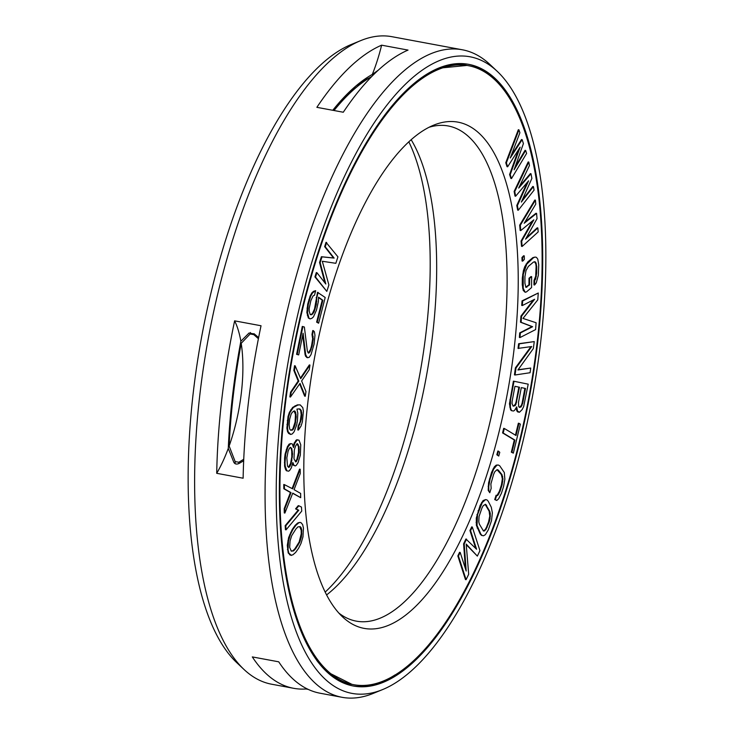 <?xml version="1.0" encoding="UTF-8"?>
<svg xmlns="http://www.w3.org/2000/svg" width="734" height="734" viewBox="0 0 734 734"><rect width="100%" height="100%" fill="white"/><g stroke="black" fill="none" stroke-linecap="round" stroke-linejoin="round"><path stroke-width="1.1" d="M297.408 420.802L297.821 413.214L296.949 409.095L299.5 408.866L301.252 410.434L301.793 414.682L301.344 419.307L298.784 426.215L298.408 430.069L301.004 426.115L302.362 421.894L303.399 411.104L302.784 407.627L300.206 404.893L297.976 404.994L293.306 407.498L289.985 412.471L288.627 416.701L287.517 428.261L288.132 431.739L290.719 434.473L292.361 433.849L294.151 431.684L296.71 424.775L297.408 420.802M284.994 407.187A314.767 119.871 100.5 0 0 353.504 684.657A314.767 119.871 100.5 0 0 537.059 343.182A314.767 119.871 -79.5 0 0 468.549 65.711A314.767 119.871 -79.5 0 0 284.994 407.187M307.959 401.351A257.405 98.026 -79.5 0 1 433.794 125.11A257.405 98.026 -79.5 0 1 514.094 349.008A257.405 98.026 100.5 0 1 342.411 616.734A257.405 98.026 100.5 0 1 307.959 401.351M518.608 149.571L509.598 174.527L510.882 178.454L511.497 178.564L526.617 153.397L525.654 150.452L514.094 169.793L523.415 143.58L522.14 139.643L510.258 158.012L519.892 132.771L518.938 129.826L506.377 162.856L507.653 166.783L520.131 147.185L510.213 174.637L511.497 178.564M525.654 150.452L525.039 150.332L515.103 166.967M522.14 139.643L521.516 139.533L511.249 155.406M518.938 129.826L518.323 129.716L505.763 162.746L507.038 166.673L507.653 166.783M326.648 242.44L325.254 246.762L334.135 258.093L322.015 256.845L320.162 262.607L325.804 284.012L316.923 272.69L315.537 277.012L326.813 291.398L328.896 284.92L322.29 261.258L335.842 263.313L337.924 256.827L326.024 242.321L324.639 246.642L333.52 257.973L321.4 256.726L319.547 262.488L324.914 282.893M316.923 272.69L316.308 272.571L314.923 276.892L326.813 291.398M318.125 292.435L316.767 297.729L316.299 304.555L314.088 311.932L311.757 314.739L310.198 314.528L309.152 311.088L309.188 308.436L310.858 300.674L313.033 295.958L314.51 295.224L315.675 290.682L312.528 292.912L310.739 296.114L308.335 304.243L307.482 312.583L308.959 318.116L310.042 318.895L311.794 318.354L313.464 316.859L316.501 310.069L318.363 301.555L318.519 297.187L322.868 300.298L317.235 322.235L318.602 323.208L325.199 297.481L317.51 292.316L314.519 308.986L312.345 313.693L310.491 314.739M315.675 290.682L313.583 291.306L311.913 292.802L310.124 295.995L307.711 304.124L306.858 312.464L308.344 317.996L310.042 318.895M318.501 297.499L322.254 300.178L316.62 322.125L318.602 323.208M302.894 326.566L302.28 326.447L296.591 354.339L298.692 354.917L303.105 333.218L305.665 354.623L307.262 357.586L309.197 357.366L311.005 354.641L314.106 344.062L314.959 335.264L314.409 331.796L313.381 330.658L312.592 334.53L313.28 338.86L312.152 345.934L310.005 351.852L308.803 353.127L308.207 352.944L307.344 351.026L304.371 327.025L302.894 326.566L297.206 354.458L298.692 354.917M302.729 335.089L305.05 354.504L305.619 356.329L307.858 357.779M313.381 330.658L312.767 330.539L311.978 334.41L312.666 338.75L311.537 345.815L310.454 349.595L308.243 352.953M528.792 162.058L528.177 161.939L514.139 191.427L515.02 196.097L515.635 196.217L528.581 180.83L517.406 205.566L518.287 210.236L534.086 190.106L533.425 186.601L521.333 202.098L531.884 178.417L531.003 173.747L518.69 188.069L529.453 165.563L528.792 162.058L514.754 191.537L515.635 196.217M527.14 182.546L516.782 205.447L517.672 210.126L518.287 210.236M533.425 186.601L532.811 186.482L522.278 199.987M531.003 173.747L530.379 173.628L519.589 186.197M535.435 200.143L534.82 200.033L519.69 225.155L520.149 230.448L520.764 230.568L533.829 219.824L521.681 241.156L522.14 246.45L538.187 231.907L537.839 227.935L525.562 239.156L537.04 218.668L536.582 213.383L524.186 223.274L535.774 204.116L535.435 200.143L520.305 225.274L520.764 230.568M532.545 220.879L521.067 241.036L521.525 246.33L522.14 246.45M537.839 227.935L537.224 227.824L526.342 237.77M536.582 213.383L535.967 213.264L524.893 222.099M524.25 255.872L523.626 255.753L521.947 257.515L522.067 261.01L522.691 261.13L524.37 259.377L524.25 255.872L522.562 257.625L522.691 261.13M531.636 276.663L529.618 278.379L529.563 284.93L525.865 287.343L524.893 283.104L524.948 276.553L525.994 270.598L528.361 266.414L533.416 262.121L534.756 261.708L535.756 262.304L536.728 266.543L536.682 273.103L535.636 279.058L534.618 280.645L534.581 285.012L536.27 282.856L538.334 275.314L538.747 264.827L537.783 259.139L536.462 257.368L535.123 257.056L533.444 257.753L526.709 264.203L523.287 274.342L523.186 288.178L525.159 292.288L526.507 291.875L531.554 287.581L531.636 276.663L531.021 276.544L529.003 278.259L528.948 284.82L525.792 287.159M534.48 261.799L535.802 263.809L536.114 266.433L535.71 276.186L534.003 280.526L533.967 284.893L534.581 285.012M535.123 257.056L532.829 257.643L527.783 261.928L524.737 266.69L523.37 270.745L522.305 278.158L522.259 284.709L523.223 290.407L525.159 292.288M538.27 293.004L522.048 300.867L521.718 305.436L522.333 305.555L534.618 299.279L521.553 316.226L521.112 322.318L532.618 326.722L520.333 332.988L520.002 337.567L535.609 329.594L536.104 322.74L522.993 318.428L537.774 299.867L538.27 293.004L522.663 300.977L522.333 305.555M533.453 299.867L520.938 316.106L520.498 322.208L532.003 326.602L519.718 332.878L519.388 337.447L520.002 337.567M534.269 341.585L518.644 343.723L518.011 348.402L531.719 346.54L516.011 367.982L515.066 374.991L530.076 372.725L530.71 368.055L517.929 369.982L533.324 348.586L534.269 341.585L519.259 343.842L518.626 348.512M530.939 346.659L515.396 367.862L514.451 374.872L515.066 374.991M530.71 368.055L518.103 369.743M516.727 408.48L516.112 408.361L516.874 410.948L517.635 411.902L519.461 412.269L522.158 409.59L523.645 406.664L528.205 384.166L514.02 381.267L510.506 399.938L510.387 407.187L511.158 409.765L511.919 410.728L513.424 411.031L514.479 410.444L516.718 406.865L517.488 411.058L519.461 412.269M514.02 381.267L513.405 381.157L509.46 403.773L510.543 409.645L511.295 410.609L513.424 411.031M504.313 428.472L503.689 428.353L502.579 432.932L514.295 439.978L511.332 452.181L513.341 453.135L520.369 424.16L518.975 423.316L516.02 435.519L504.313 428.472L503.203 433.042L514.91 440.097L511.947 452.3L513.341 453.135M518.975 423.316L518.36 423.206L515.451 435.179M498.469 451.153L497.854 451.034L496.817 454.759L498.735 456.053L499.781 452.327L498.469 451.153L497.432 454.878L498.735 456.053M498.285 464.998L496.239 465.127L494.358 466.806L491.56 472.393L488.587 482.807L488.193 490.395L489.78 492.734L491.165 488.404L490.881 484.009L493.624 474.32L494.789 471.733L497.147 469.632L498.34 470.118L501.964 474.65L502.955 478.926L502.074 484.89L500.001 491.385L497.67 495.533L496.716 495.349L495.331 499.68L496.771 500.469L498.652 498.79L501.45 493.193L503.524 486.697L504.864 479.293L504.313 472.549L499.716 465.787L498.285 464.998L496.863 465.237L493.569 469.2L490.11 479.008L488.761 486.413L488.807 490.505L489.78 492.734M496.991 469.705L501.34 474.531L502.34 478.816L501.46 484.77L499.386 491.266L497.056 495.413M496.716 495.349L496.101 495.239L494.716 499.57L496.771 500.469M485.569 499.597L483.091 500.57L480.119 505.423L476.302 518.076L476.384 525.333L480.247 534.058L481.541 535.398L483.495 535.774L485.367 534.682L488.33 529.829L491.514 520.681L492.367 512.873L491.294 507.24L488.211 501.203L486.917 499.863L485.569 499.597L482.247 502.57L477.55 514.69L477.008 525.452L480.862 534.168L482.155 535.508L483.495 535.774M466.53 539.114L464.218 543.949L466.191 571.034L460.181 552.418L458.447 556.051L466.09 579.695L468.687 574.254L466.191 544.05L477.348 556.106L479.953 550.656L472.301 527.012L470.577 530.645L476.586 549.261L465.916 538.995L463.604 543.839L465.411 568.602M460.181 552.418L459.557 552.307L457.832 555.932L465.475 579.585L466.09 579.695M466.237 544.656L477.348 556.106M472.301 527.012L471.687 526.902L469.953 530.526L475.733 548.39M309.959 365.055L300.72 378.689L295.16 365.826L294.453 370.505L298.802 381.111L291.178 392.341L290.471 397.021L300.022 383.368L305.271 396.259L305.977 391.58L301.628 380.964L309.253 369.734L309.959 365.055L309.335 364.945L300.454 378.065M295.16 365.826L294.545 365.706L293.839 370.386L298.178 381.001L290.563 392.222L289.857 396.901L290.471 397.021M299.665 383.882L304.656 396.14L305.271 396.259M299.142 408.866L300.637 410.324L301.169 414.572L300.178 421.628L298.169 426.105L297.793 429.959L298.408 430.069M300.206 404.893L297.362 404.874L292.692 407.388L289.37 412.361L288.012 416.582L286.902 428.142L287.517 431.62L288.609 433.436L290.719 434.473M297.389 439.822L294.985 442.896L293.481 447.538L292.334 443.951L290.719 443.584L287.976 446.887L285.709 454.227L285.021 462.686L285.205 466.2L286.957 470.833L288.572 471.2L289.581 470.522L291.315 467.897L292.848 462.503L294.031 465.347L295.307 465.934L296.316 465.264L298.05 462.64L300.316 455.3L300.766 444.822L299.004 440.189L296.775 439.712L294.371 442.786L293.16 446.144M290.719 443.584L289.095 444.153L287.361 446.777L285.095 454.107L284.599 458.08L284.59 466.081L285.434 469.145L286.343 470.714L288.572 471.2M292.563 463.76L293.416 465.228L295.307 465.934M298.848 505.781L298.233 505.671L295.563 508.864L298.178 510.121L285.168 525.672L285.453 529.728L286.067 529.838L301.738 511.103L301.463 507.047L298.848 505.781L296.178 508.974L298.793 510.24L285.792 525.783L286.067 529.838M284.37 484.614L283.755 484.495L283.829 488.771L290.407 492.505L284.205 508.68L284.278 512.947L284.893 513.066L292.747 493.12L300.711 497.68L300.637 493.413L294.059 489.67L300.261 473.494L300.188 469.228L292.673 488.853L284.37 484.614L284.453 488.881L291.031 492.615L284.82 508.8L284.893 513.066M292.673 493.312L300.711 497.68M300.188 469.228L299.573 469.118L292.114 488.569M300.059 522.379L297.986 522.837L295.206 525.269L292.26 529.425L288.636 537.517L287.288 545.371L288.214 552.996L290.792 555.308L292.875 554.84L295.646 552.418L298.6 548.252L301.059 543.288L302.968 536.875L303.436 528.03L302.647 524.682L301.279 522.892L300.059 522.379L298.6 522.957L295.83 525.379L292.875 529.544L290.416 534.508L288.508 540.921L288.04 549.757L288.829 553.115L291.407 555.418M521.287 387.616L524.893 388.35L522.113 403.131L521.369 405.397L519.433 407.416L518.672 406.452L518.498 402.379L521.287 387.598L525.507 388.46L522.727 403.241L521.085 406.948L519.433 407.416M514.956 386.304L519.479 387.231L515.947 404.278L515.057 405.719L513.094 406.122L512.029 403.48L512.167 401.085L514.956 386.304L518.865 387.121L516.075 401.893L515.332 404.168L513.396 406.186M485.137 504.359L489.119 511.158L489.78 516.002L488.569 521.92L486.477 527.306L485.229 529.599L483.321 530.902M294.059 410.93L295.49 414.499L295.077 422.078L292.838 428.867L290.985 430.308M290.251 447.538L291.187 448.557L291.737 451.098L291.82 456.86L290.554 463.521L288.425 467.127M296.958 443.749L298.435 446.584L298.518 452.346L296.921 459.236L295.463 461.677M299.729 526.7L301.179 530.232L301.234 533.875L299.151 542.013L294.976 548.665L292.93 550.803L291.132 550.986M243.734 459.273L238.807 462.255L235.155 461.576A312.849 119.137 100.5 0 0 235.091 463.677M241.202 343.319A96.851 36.884 -79.5 0 1 229.146 446.006A300.848 114.568 100.5 0 1 233.329 395.131A300.848 114.568 100.5 0 1 241.202 343.319L250.147 333.97L253.799 334.649L258.405 338.704M229.146 446.006L235.155 461.576M371.964 76.29L371.395 76.703A300.848 114.568 100.5 0 0 359.853 84.511A300.848 114.568 100.5 0 0 334.007 110.513M325.153 592.127A257.405 98.026 100.5 0 0 426.041 332.649A257.405 98.026 -79.5 0 0 408.847 141.873M326.575 594.953A251.817 95.897 100.5 0 0 432.61 334.851A251.817 95.897 -79.5 0 0 411.187 139.744M429.096 127.266A251.817 95.897 -79.5 0 1 448.235 125.973A251.817 95.897 -79.5 0 1 503.047 347.944A251.817 95.897 100.5 0 1 356.201 621.12A251.817 95.897 100.5 0 1 338.805 613.037M505.763 162.746L506.377 162.856M509.598 174.527L510.213 174.637M489.183 522.03L485.844 529.709L483.513 531.067L479.339 524.094L478.779 521.81L479.054 516.433L481.972 507.956L483.22 505.662L485.559 504.304L489.734 511.277L490.294 513.561L490.018 518.938L489.183 522.03L488.569 521.92M293.462 428.977L292.398 430.124L290.508 430.096L289.664 428.931L289.132 424.683L289.646 419.288L291.077 414.288L292.205 412.37L294.251 410.856L295.674 412.545L296.215 416.802L295.141 424.628L293.462 428.977L292.838 428.867M286.856 457.814L288.123 451.153L289.554 448.006L290.563 447.327L291.811 448.667L292.563 453.979L291.169 463.631L289.737 466.778L288.728 467.457L287.489 466.118L286.856 457.814M299.133 452.456L297.545 459.346L295.802 461.97L293.985 458.833L294.362 449.859L295.49 446.189L297.233 443.565L299.059 446.703L299.133 452.456L298.518 452.346M295.885 529.021L297.921 526.884L300.197 526.654L301.087 527.636L301.793 530.343L301.426 536.82L299.775 542.132L295.591 548.775L293.554 550.913L291.279 551.142L289.682 547.445L290.049 540.976L291.701 535.664L295.885 529.021M514.139 191.427L514.754 191.537M516.782 205.447L517.406 205.566M519.69 225.155L520.305 225.274M521.067 241.036L521.681 241.156M521.947 257.515L522.562 257.625M523.223 290.407L523.837 290.517M522.571 288.067L523.186 288.178M522.259 284.709L522.874 284.82M522.305 278.158L522.92 278.269M522.672 274.232L523.287 274.342M523.37 270.745L523.984 270.855M524.737 266.69L525.351 266.8M526.094 264.084L526.709 264.203M527.783 261.928L528.397 262.047M532.829 257.643L533.444 257.753M534.003 280.526L534.618 280.645M535.013 278.938L535.636 279.058M535.71 276.186L536.325 276.296M536.068 272.984L536.682 273.103M536.114 266.433L536.728 266.543M535.802 263.809L536.416 263.919M535.141 262.194L535.756 262.304M526.26 287.104L526.874 287.214M528.948 284.82L529.563 284.93M529.003 278.259L529.618 278.379M532.003 326.602L532.618 326.722M519.718 332.878L520.333 332.988M520.498 322.208L521.112 322.318M520.938 316.106L521.553 316.226M522.048 300.867L522.663 300.977M518.644 343.723L519.259 343.842M515.396 367.862L516.011 367.982M511.295 410.609L511.919 410.728M510.543 409.645L511.158 409.765M509.772 407.067L510.387 407.187M509.46 403.773L510.075 403.893M509.891 399.819L510.506 399.938M517.635 411.902L518.25 412.022M516.874 410.948L517.488 411.058M524.893 388.35L525.507 388.46M522.113 403.131L522.727 403.241M520.47 406.829L521.085 406.948M521.369 405.397L521.984 405.517M514.433 405.599L515.057 405.719M515.332 404.168L515.947 404.278M516.075 401.893L516.69 402.012M518.865 387.121L519.479 387.231M511.332 452.181L511.947 452.3M514.295 439.978L514.91 440.097M502.579 432.932L503.203 433.042M496.817 454.759L497.432 454.878M488.193 490.395L488.807 490.505M488.147 486.293L488.761 486.413M488.587 482.807L489.202 482.917M489.495 478.898L490.11 479.008M491.56 472.393L492.184 472.512M492.954 469.09L493.569 469.2M494.358 466.806L494.973 466.916M496.239 465.127L496.863 465.237M494.716 499.57L495.331 499.68M498.221 493.854L498.845 493.973M499.386 491.266L500.001 491.385M501.46 484.77L502.074 484.89M502.139 481.587L502.753 481.697M502.34 478.816L502.955 478.926M502.084 476.467L502.698 476.577M501.34 474.531L501.964 474.65M497.725 470.008L498.34 470.118M481.541 535.398L482.155 535.508M480.247 534.058L480.862 534.168M477.155 528.021L477.77 528.131M476.384 525.333L477.008 525.452M476.082 522.379L476.705 522.498M476.302 518.076L476.926 518.195M476.935 514.58L477.55 514.69M478.036 510.809L478.651 510.928M480.119 505.423L480.742 505.533M481.632 502.46L482.247 502.57M483.091 500.57L483.706 500.689M486.477 527.306L487.101 527.416M489.404 518.819L490.018 518.938M489.78 516.002L490.395 516.112M489.679 513.442L490.294 513.561M489.119 511.158L489.734 511.277M486.027 505.13L486.642 505.24M484.036 530.81L484.651 530.93M485.229 529.599L485.844 529.709M463.604 543.839L464.218 543.949M469.953 530.526L470.577 530.645M457.832 555.932L458.447 556.051M319.547 262.488L320.162 262.607M321.4 256.726L322.015 256.845M333.52 257.973L334.135 258.093M324.639 246.642L325.254 246.762M314.923 276.892L315.537 277.012M316.152 297.609L316.767 297.729M316.189 301.224L316.804 301.335M316.62 322.125L317.235 322.235M322.254 300.178L322.868 300.298M308.344 317.996L308.959 318.116M307.372 315.519L307.986 315.629M306.858 312.464L307.482 312.583M307.014 308.106L307.629 308.216M307.711 304.124L308.335 304.243M308.876 299.582L309.5 299.701M310.124 295.995L310.739 296.114M311.913 292.802L312.528 292.912M313.583 291.306L314.198 291.416M311.143 314.629L311.757 314.739M312.345 313.693L312.959 313.813M313.473 311.812L314.088 311.932M314.519 308.986L315.134 309.097M315.684 304.445L316.299 304.555M309.39 351.742L310.005 351.852M310.454 349.595L311.069 349.714M311.537 345.815L312.152 345.934M312.17 342.714L312.785 342.833M312.666 338.75L313.28 338.86M312.546 336.236L313.161 336.356M311.978 334.41L312.592 334.53M306.647 357.476L307.262 357.586M305.619 356.329L306.234 356.449M305.05 354.504L305.665 354.623M296.591 354.339L297.206 354.458M290.563 392.222L291.178 392.341M298.178 381.001L298.802 381.111M293.839 370.386L294.453 370.505M288.609 433.436L289.224 433.555M287.517 431.62L288.132 431.739M286.902 428.142L287.517 428.261M286.948 424.417L287.563 424.527M287.315 420.564L287.93 420.674M288.012 416.582L288.627 416.701M289.37 412.361L289.985 412.471M290.903 409.554L291.517 409.664M292.692 407.388L293.306 407.498M295.068 405.746L295.683 405.865M297.362 404.874L297.976 404.994M298.169 426.105L298.784 426.215M299.298 424.188L299.912 424.307M300.178 421.628L300.793 421.747M300.729 419.197L301.344 419.307M301.169 414.572L301.793 414.682M301.068 412.38L301.683 412.499M300.637 410.324L301.252 410.434M299.793 409.15L300.417 409.269M291.783 430.005L292.398 430.124M293.646 427.078L294.261 427.188M294.527 424.518L295.141 424.628M295.077 422.078L295.692 422.197M295.591 416.683L296.215 416.802M295.49 414.499L296.105 414.609M295.059 412.435L295.674 412.545M294.545 411.141L295.16 411.251M293.27 445.703L293.884 445.822M294.371 442.786L294.985 442.896M295.774 440.382L296.389 440.501M293.416 465.228L294.031 465.347M292.582 463.677L293.123 463.778M286.343 470.714L286.957 470.833M285.434 469.145L286.049 469.265M284.59 466.081L285.205 466.2M284.407 462.567L285.021 462.686M284.599 458.08L285.214 458.19M285.095 454.107L285.709 454.227M286.26 449.694L286.875 449.804M287.361 446.777L287.976 446.887M289.095 444.153L289.71 444.263M289.123 466.668L289.737 466.778M290.554 463.521L291.169 463.631M291.352 460.071L291.967 460.19M291.82 456.86L292.435 456.97M291.939 453.86L292.563 453.979M291.737 451.098L292.352 451.208M291.187 448.557L291.811 448.667M298.059 455.566L298.674 455.676M298.646 449.355L299.261 449.465M298.435 446.584L299.059 446.703M297.564 444.272L298.178 444.382M295.857 461.402L296.472 461.521M296.921 459.236L297.545 459.346M284.205 508.68L284.82 508.8M290.407 492.505L291.031 492.615M283.829 488.771L284.453 488.881M285.168 525.672L285.792 525.783M298.178 510.121L298.793 510.24M295.563 508.864L296.178 508.974M295.206 525.269L295.83 525.379M292.26 529.425L292.875 529.544M296.921 523.59L297.536 523.709M297.986 522.837L298.6 522.957M289.581 554.785L290.196 554.904M288.214 552.996L288.829 553.115M287.425 549.647L288.04 549.757M287.288 545.371L287.911 545.49M287.884 540.811L288.508 540.921M288.636 537.517L289.26 537.627M289.792 534.398L290.416 534.508M290.701 532.37L291.315 532.489M292.93 550.803L293.554 550.913M294.976 548.665L295.591 548.775M297.27 545.426L297.885 545.536M299.151 542.013L299.775 542.132M300.812 536.701L301.426 536.82M301.234 533.875L301.848 533.985M301.179 530.232L301.793 530.343M300.463 527.517L301.087 527.636M244.009 669.472L236.697 662.591A323.703 123.275 100.5 0 1 193.363 391.727A323.703 123.275 -79.5 0 1 351.614 44.334L360.917 40.535A329.3 125.404 -79.5 0 0 199.932 393.938A329.3 125.404 100.5 0 0 244.009 669.472A329.3 125.404 100.5 0 0 271.598 684.207L293.618 688.299A329.3 125.404 100.5 0 1 252.312 656.912L278.727 661.82A329.3 125.404 100.5 0 0 320.024 693.208L342.044 697.3A329.3 125.404 100.5 0 0 373.083 693.465L382.386 689.666A323.703 123.275 100.5 0 0 540.637 342.273A323.703 123.275 -79.5 0 0 497.303 71.409L489.991 64.528A329.3 125.404 -79.5 0 0 462.402 49.793A329.3 125.404 -79.5 0 0 270.369 407.031A329.3 125.404 100.5 0 0 342.044 697.3M243.67 460.768L239.238 463.374C236.761 464.539 234.963 464.209 233.862 462.374L228.274 448.41A96.851 36.884 -79.5 0 1 216.713 473.311L243.128 478.219A329.3 125.404 100.5 0 1 248.358 402.938A329.3 125.404 100.5 0 1 261.038 325.758L234.623 320.85A329.3 125.404 100.5 0 0 221.943 398.021A329.3 125.404 100.5 0 0 216.713 473.311M258.625 337.594L254.441 334.016L249.055 333.016L240.862 341.237A302.747 115.293 100.5 0 0 232.577 395.323A302.747 115.293 100.5 0 0 228.274 448.41M305.977 688.281A96.851 36.884 -79.5 0 1 305.995 688.987L308.225 689.4M293.618 688.299A329.3 125.404 100.5 0 0 305.995 688.987M381.625 45.178L408.04 50.086A329.3 125.404 100.5 0 0 343.283 112.238L316.868 107.329A329.3 125.404 100.5 0 1 381.625 45.178A96.851 36.884 -79.5 0 1 372.322 74.418A302.747 115.293 100.5 0 0 359.889 82.749A302.747 115.293 100.5 0 0 332.777 110.284M378.285 70.189L372.322 74.418M360.917 40.535A329.3 125.404 -79.5 0 1 391.956 36.7L462.402 49.793M234.623 320.85A96.851 36.884 -79.5 0 1 240.862 341.237M382.386 689.666A323.703 123.275 100.5 0 1 281.416 408.095A323.703 123.275 -79.5 0 1 497.303 71.409M284.443 407.324A316.143 120.394 -79.5 0 1 468.797 64.363A316.143 120.394 -79.5 0 1 537.609 343.044A316.143 120.394 100.5 0 1 353.247 685.996A316.143 120.394 100.5 0 1 284.443 407.324M316.712 660.371A314.767 119.871 100.5 0 0 351.953 684.363L353.504 684.657M425.491 75.152A314.767 119.871 -79.5 0 1 466.998 65.427L468.549 65.711M238.807 462.255A312.849 119.137 100.5 0 0 238.77 463.613M250.147 333.97A312.849 119.137 -79.5 0 1 250.441 332.52M253.799 334.649A312.849 119.137 -79.5 0 1 253.992 333.676M340.383 101.255A294.462 112.137 -79.5 0 1 353.66 89.328L359.853 84.511M369.578 77.767L356.32 85.639A295.453 112.513 -79.5 0 1 369.817 77.63M468.026 64.225A316.143 120.394 -79.5 0 1 503.781 89.713M352.476 685.85A316.143 120.394 100.5 0 0 395.011 674.922M338.677 680.684A314.886 119.917 100.5 0 0 352.421 684.455M453.291 64.087A314.886 119.917 -79.5 0 1 467.475 65.51M466.998 65.427L438.593 68.216M326.447 671.555L351.953 684.363"/></g></svg>
